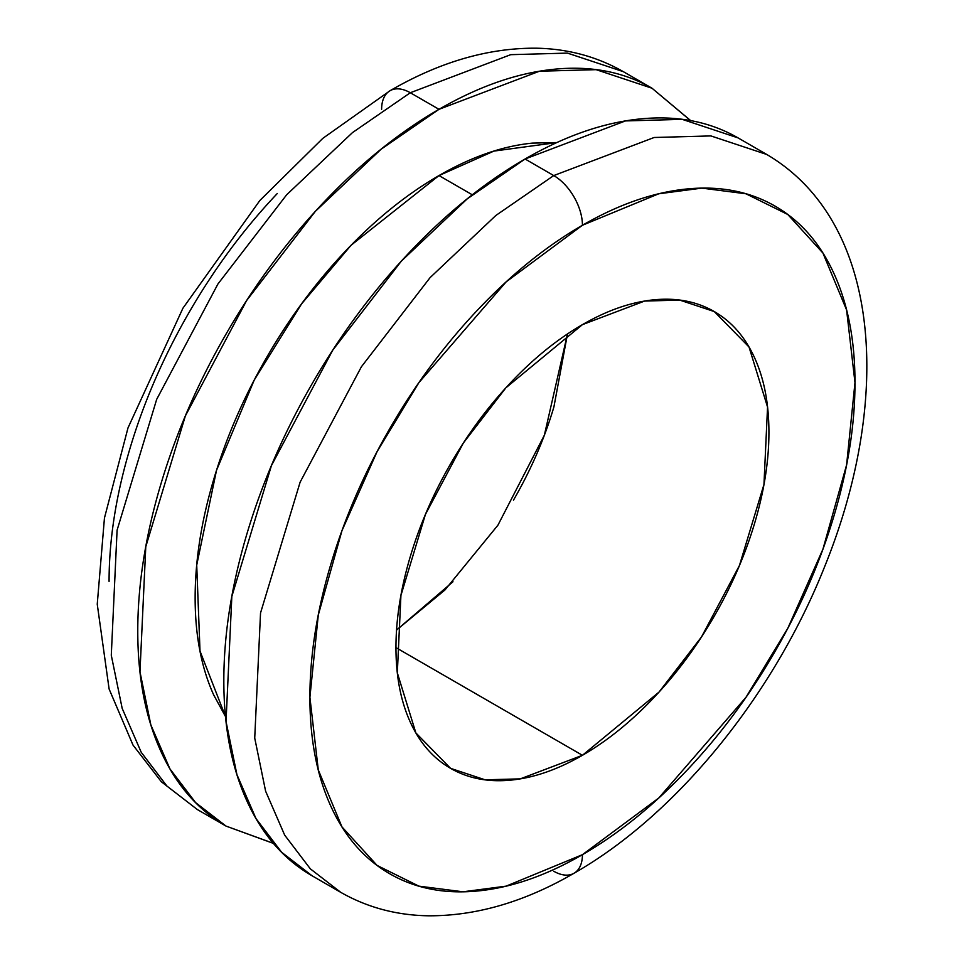 <?xml version="1.0" encoding="UTF-8"?>
<svg xmlns="http://www.w3.org/2000/svg" width="964" height="964" viewBox="0 0 964 964"><rect width="100%" height="100%" fill="white"/><g stroke="black" fill="none" stroke-linecap="round" stroke-linejoin="round"><path stroke-width="1.45" d="M273.306 843.295L225.998 826.076L195.584 802.59L169.917 768.862L150.854 724.94L139.973 671.836L145.781 546.733L185.365 415.918L246.639 300.515L315.324 211.381L381.129 149.203L438.994 109.318L410.303 92.749L352.438 132.634L286.633 194.812L217.96 283.946L156.674 399.361L117.09 530.164L111.282 655.267L122.175 708.371L141.226 752.294L166.893 786.034L197.307 809.519L166.893 786.034L141.226 752.294L122.175 708.371L111.282 655.267L117.09 530.164L156.674 399.361L217.96 283.946L286.633 194.812L352.438 132.634L410.303 92.749A40.572 23.425 -120 0 0 390.022 90.737A40.572 23.425 60 0 1 410.303 92.749L510.715 54.671L567.447 53.104L623.31 71.649L567.447 53.104L510.715 54.671L410.303 92.749L438.994 109.318C478.939 86.254 517.367 72.89 554.276 69.239C591.173 65.576 623.756 71.902 652.001 88.218L690.682 120.596M556.77 142.588L493.905 151.095L438.994 175.569L472.288 194.788L438.994 175.569L351.089 245.242L301.599 303.841L254.219 380.081L216.514 470.324L196.716 565.097L200.006 651.062L225.468 716.421M553.746 871.239A40.572 23.425 60 0 0 574.038 873.239A40.572 23.425 -120 0 0 582.437 854.67A40.572 23.425 60 0 1 574.038 873.239C524.886 901.786 476.433 915.969 428.667 915.8C396.686 915.33 367.38 907.51 340.75 892.339L310.336 868.841L284.669 835.113L265.618 791.191L254.725 738.087L260.533 612.984L300.117 482.181L361.404 366.766L430.077 277.632L495.882 215.454L553.746 175.569L525.067 159L467.191 198.897L401.398 261.063L332.713 350.209L271.426 465.612L231.842 596.427L226.034 721.518L236.927 774.634L255.978 818.557L281.657 852.284L312.059 875.77C283.814 859.466 262.051 834.414 246.76 800.626C231.468 766.838 223.829 726.88 223.829 680.753C223.829 634.625 231.468 585.847 246.76 534.405C262.051 482.964 283.814 432.776 312.059 383.853C340.304 334.93 372.875 290.995 409.784 252.038C446.694 213.08 485.121 182.063 525.067 159L553.746 175.569L495.882 215.454L430.077 277.632L361.404 366.766L300.117 482.181L260.533 612.984L254.725 738.087L265.618 791.191L284.669 835.113L310.336 868.841L340.75 892.339L312.059 875.77M582.437 854.67L506.124 886.145L463.009 891.796L418.918 886.145L377.105 865.443L341.955 826.895L318.289 769.935L309.902 697.309L318.289 615.008L341.955 530.706L377.105 451.586L418.918 382.612L506.124 281.898L582.437 225.251A40.572 23.425 -120 0 0 553.746 175.569A40.572 23.425 60 0 1 582.437 225.251C618.587 204.392 653.351 192.306 686.742 188.992C720.132 185.691 749.606 191.414 775.152 206.163C800.71 220.925 820.412 243.591 834.234 274.162C848.067 304.732 854.984 340.882 854.984 382.612C854.984 424.341 848.067 468.48 834.234 515.017C820.412 561.566 800.71 606.971 775.152 651.23C749.606 695.49 720.132 735.255 686.742 770.501C653.351 805.747 618.587 833.8 582.437 854.67C546.299 875.541 511.535 887.627 478.144 890.929C444.753 894.243 415.279 888.519 389.721 873.758C364.163 859.008 344.473 836.342 330.64 805.771C316.807 775.201 309.902 739.051 309.902 697.309C309.902 655.58 316.807 611.441 330.64 564.904C344.473 518.367 364.163 472.963 389.721 428.691C415.279 384.431 444.753 344.678 478.144 309.432C511.535 274.174 546.299 246.121 582.437 225.251L658.749 193.788L701.864 188.125L745.967 193.788L787.781 214.478L822.919 253.026L846.597 309.986L854.984 382.612L846.597 464.925L822.919 549.227L787.781 628.347L745.967 697.321L658.749 798.023L582.437 854.67M582.437 755.294L395.963 647.627L582.437 755.294L520.283 778.864L485.157 779.828L450.586 768.356L415.87 732.929L397.325 672.86L400.928 595.427L425.425 514.439L463.359 443.006L505.883 387.817L582.437 324.639L644.603 301.069L679.716 300.093L714.3 311.577L749.016 346.992L767.549 407.061L763.958 484.506L739.448 565.482L701.515 636.927L659.002 692.104L582.437 755.294C607.163 741.015 630.95 721.819 653.797 697.695C676.644 673.583 696.815 646.374 714.3 616.092C731.784 585.811 745.256 554.746 754.728 522.898C764.187 491.05 768.923 460.852 768.923 432.306C768.923 403.747 764.187 379.009 754.728 358.09C745.256 337.183 731.784 321.675 714.3 311.577C696.815 301.479 676.644 297.563 653.797 299.828C630.95 302.094 607.163 310.36 582.437 324.639C557.71 338.918 533.923 358.114 511.077 382.226C488.23 406.35 468.07 433.547 450.586 463.829C433.101 494.122 419.617 525.187 410.158 557.023C400.699 588.871 395.963 619.069 395.963 647.627C395.963 676.174 400.699 700.912 410.158 721.831C419.617 742.75 433.101 758.258 450.586 768.344C468.07 778.442 488.23 782.358 511.077 780.105C533.923 777.84 557.71 769.561 582.437 755.294M452.984 581.75L396.566 630.046L444.934 589.992L497.906 525.211L544.347 435.234L567.495 333.954L553.902 406.953C544.443 438.801 530.959 469.866 513.475 500.147M381.624 109.318A40.572 23.425 60 0 1 390.022 90.737C439.512 61.997 488.29 47.814 536.358 48.2C567.965 48.803 596.957 56.623 623.31 71.649L652.001 88.218L690.561 120.572M277.319 193.487C243.928 228.733 214.454 268.486 188.896 312.758C163.35 357.017 143.648 402.422 129.827 448.959C115.993 495.496 109.077 539.635 109.077 581.376M574.038 873.239C676.885 814.628 773.779 694.972 824.895 566.037C892.965 397.722 881.313 221.853 766.754 154.469L710.902 135.924L654.158 137.49L553.746 175.569L654.158 137.49L710.902 135.924L766.754 154.469L738.062 137.9L682.211 119.355L625.467 120.922L525.067 159C565.012 135.936 603.44 122.585 640.337 118.921C677.246 115.27 709.817 121.597 738.062 137.9M273.378 843.392L225.998 826.076C197.753 809.772 175.978 784.72 160.699 750.932C145.407 717.144 137.768 677.186 137.768 631.059C137.768 584.931 145.407 536.153 160.699 484.711C175.978 433.27 197.753 383.094 225.998 334.171C254.243 285.248 286.814 241.301 323.723 202.344C360.62 163.386 399.048 132.369 438.994 109.318L539.406 71.228L596.138 69.661L652.001 88.218M556.843 142.552L532.321 143.118C502.437 146.082 471.336 156.891 438.994 175.569C406.663 194.234 375.55 219.334 345.678 250.881C315.806 282.416 289.429 317.987 266.57 357.596C243.699 397.192 226.082 437.825 213.707 479.457C201.331 521.102 195.138 560.59 195.138 597.933C195.138 635.276 201.331 667.618 213.707 694.972L225.48 716.505M225.998 826.076L197.307 809.519L161.374 781.792L133.008 745.076L109.113 689.031L97.244 604.199L104.449 518.029L127.995 427.908L182.907 308.239L259.882 200.464L322.795 138.37L390.022 90.737"/></g></svg>
